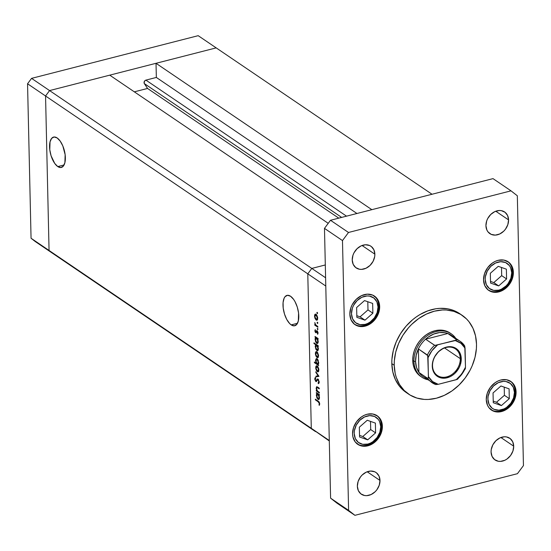 <?xml version="1.0" encoding="UTF-8"?>
<svg xmlns="http://www.w3.org/2000/svg" width="551" height="551" viewBox="0 0 551 551"><rect width="100%" height="100%" fill="white"/><g stroke="black" fill="none" stroke-linecap="round" stroke-linejoin="round"><path stroke-width="0.83" d="M53.268 253.763L49.06 250.464L45.554 95.984L49.569 90.578L216.185 47.882L198.188 35.677L432.018 194.255L216.185 47.882L49.569 90.578L31.565 78.366L198.188 35.677L31.565 78.366L49.569 90.578L109.739 75.163L328.224 223.334L109.739 75.163L49.569 90.578L311.797 268.42L49.569 90.578L45.554 95.984L27.55 83.773L31.565 78.366L27.55 83.773L45.554 95.984L49.569 90.578L45.554 95.984L307.782 273.826L311.797 268.42L325.304 264.955L311.797 268.42L307.782 273.826L45.554 95.984L49.06 250.464L31.056 238.252L27.55 83.773L31.056 238.252L49.06 250.464L45.554 95.984L49.06 250.464L311.287 428.306L307.782 273.826L311.287 428.306L49.06 250.464L53.268 253.763L31.056 238.252L35.271 241.552L53.268 253.763L49.06 250.464L53.268 253.763L315.503 431.598L311.287 428.306L315.503 431.598L53.268 253.763M57.786 166.581A15.676 7.101 75.6 0 1 49.866 150.416A15.676 7.101 75.6 0 1 53.571 137.082A15.676 7.101 75.6 0 1 57.139 137.95L54.143 136.985L51.649 138.356L50.045 141.834L49.783 149.803L51.078 155.768L54.742 163.44L57.786 166.581L60.789 167.538L63.275 166.175L64.887 162.69L65.149 154.721L62.821 145.925L60.183 141.084L57.139 137.95A15.676 7.101 75.6 0 1 65.066 154.115A15.676 7.101 75.6 0 1 61.354 167.449A15.676 7.101 75.6 0 1 57.786 166.581L64.068 164.969L57.786 166.581M291.217 324.89A15.676 7.101 75.6 0 1 283.29 308.725A15.676 7.101 75.6 0 1 287.002 295.384A15.676 7.101 75.6 0 1 290.57 296.252L287.567 295.295L285.081 296.658L284.144 298.167L283.083 302.527L283.207 308.112L284.509 314.07L286.775 319.497L289.668 323.568L291.217 324.89L294.213 325.848L296.707 324.484L298.311 320.999L298.573 313.03L297.278 307.072L295.012 301.645L293.614 299.393L290.57 296.252A15.676 7.101 75.6 0 1 298.49 312.417A15.676 7.101 75.6 0 1 294.785 325.751A15.676 7.101 75.6 0 1 291.217 324.89L297.492 323.279L291.217 324.89M134.327 91.838L147.544 88.449L144.121 83.146L144.576 81.059L145.919 80.115L156.339 77.443L156.023 63.303L216.185 47.882L156.023 63.303L371.849 209.676L156.023 63.303L156.339 77.443L356.945 213.492L156.339 77.443L145.919 80.115A2.225 1.763 124.1 0 0 144.328 83.587L341.654 217.411L144.328 83.587L147.544 88.449L338.775 218.148L147.544 88.449L134.327 91.838M346.524 216.164L145.919 80.115L346.524 216.164M329.291 440.511L325.786 286.031L307.782 273.826L311.287 428.306L329.291 440.511L311.287 428.306L329.298 440.958L311.287 428.306L307.782 273.826L325.786 286.031L329.291 440.511M319.332 392.36L319.353 393.042L316.281 390.962L316.267 390.273L316.818 390.652L316.178 388.441L316.611 386.754L319.243 388.159L319.256 388.841L316.983 387.456L316.543 388.496L317.314 390.838L319.332 392.36L317.397 390.941L316.543 388.496L317.114 387.47L319.256 388.841L319.243 388.159L317.672 387.098L316.701 386.719L316.164 388.124L316.818 390.652L316.267 390.273L316.281 390.962L319.353 393.042L319.332 392.36M318.023 379.067L316.708 379.942L318.437 379.494L316.708 379.942L316.308 380.679L317.073 380.486L315.778 380.817L315.22 379.336L315.73 378.213L315.454 377.421L314.786 378.971L315.268 378.847L314.786 378.971L315.813 381.512L316.439 381.519L317.624 379.735L318.519 379.618L318.03 379.742L318.774 381.719L319.181 381.616L318.113 382.917L319.167 382.649L318.113 382.917L318.34 383.703L319.208 382.015L318.251 379.26L319.208 382.015L318.974 383.227L318.34 383.703L318.113 382.917L318.774 381.719L318.209 379.914L317.624 379.735L316.15 381.629L314.876 379.722L314.89 378.138L315.454 377.421L315.73 378.213L315.234 379.549L315.778 380.817L317.328 379.06L318.023 379.067L317.534 378.957M318.974 376.347L315.964 376.898L315.943 376.161L318.141 375.83L315.861 372.469L315.847 371.725L318.974 376.347L315.847 371.725L315.861 372.469L318.141 375.83L315.943 376.161L315.964 376.898L318.974 376.347M317.362 371.698L316.377 370.451L315.744 368.343L315.799 366.656L316.515 365.747L317.844 366.567L318.802 369.005L318.471 371.622L317.362 371.698L318.079 371.884L318.877 369.886L317.231 365.94L316.157 365.96L315.702 367.731L316.26 370.196L317.362 371.698L318.636 371.374L317.362 371.698M317.045 357.544L316.054 356.29L315.42 354.19L315.475 352.502L316.329 351.572L317.528 352.406L318.519 355.147L318.147 357.468L317.045 357.544L317.755 357.723L318.561 355.732L316.915 351.779L315.84 351.807L315.379 353.577L315.937 356.042L316.302 355.946L315.937 356.042L317.045 357.544L318.32 357.213L317.045 357.544M315.627 337.549L315.048 336.482L318.113 338.562L318.134 339.244L317.596 338.886L318.147 342.591L317.314 343.583L315.682 342.019L315.076 338.755L315.627 337.549L315.055 339.382L316.701 343.376L317.417 343.562L318.237 341.558L317.596 338.886L318.134 339.244L318.113 338.562L315.048 336.482L315.062 337.164L315.778 336.978L315.062 337.164L315.627 337.549L316.35 337.364L315.627 337.549M317.596 313.264L317.121 313.526L316.983 312.41L317.562 313.002L317.231 312.396L316.894 312.789L317.259 313.664L317.596 313.264L317.259 313.664M316.191 320.055L315.082 318.554L314.573 316.701L314.628 315.014L315.344 314.098L316.673 314.917L317.631 317.362L317.3 319.979L316.191 320.055L316.908 320.234L317.707 318.244L316.06 314.29L314.986 314.318L314.531 316.088L315.082 318.554L315.447 318.457L315.082 318.554L316.191 320.055L317.466 319.725L316.191 320.055M317.817 323.127L317.348 323.389L317.211 322.273L317.782 322.865L317.452 322.252L317.114 322.652L317.479 323.52L317.817 323.127L317.479 323.52M317.844 326.557L317.858 327.239L314.786 325.159L314.773 324.47L315.227 324.78L314.779 322.555L315.523 324.725L317.844 326.557L315.757 325.021L314.779 322.555L315.227 324.78L314.773 324.47L314.786 325.159L317.858 327.239L317.844 326.557M317.955 329.278L317.486 329.539L317.348 328.424L317.927 329.016L317.59 328.403L317.259 328.802L317.624 329.67L317.955 329.278L317.624 329.67M315.702 332.694L316.37 332.522L315.702 332.694L315.062 331.778L315.268 329.615L315.592 331.936L316.873 330.669L317.968 332.336L317.665 334.312L317.149 331.468L316.233 332.714L315.702 332.694L316.164 332.763L317.149 331.468L317.665 334.312L318.044 333.004L317.121 330.772L316.646 330.71L315.668 332.005L315.268 329.615L314.862 330.745L315.289 330.634L314.862 330.745L315.702 332.694L316.164 332.763M315.819 344.795L313.987 343.548L313.974 342.867L318.278 345.787L318.292 346.469L317.762 346.111L318.306 349.816L317.479 350.808L315.847 349.244L315.248 345.973L315.819 344.795L315.22 346.607L316.866 350.601L317.583 350.787L318.402 348.783L317.762 346.111L318.292 346.469L318.278 345.787L313.974 342.867L313.987 343.548L314.704 343.363L313.987 343.548L315.819 344.795L316.536 344.609L315.819 344.795M318.147 364.542L318.726 365.609L314.421 362.682L314.407 362L316.198 363.219L315.537 360.258L316.315 358.536L317.383 358.977L318.209 360.34L318.506 364.101L318.719 362.71L317.066 358.715L316.35 358.529L315.537 360.533L316.198 363.219L314.407 362L314.421 362.682L318.726 365.609L318.147 364.542M316.901 393.593L316.315 392.519L319.387 394.606L319.401 395.287L318.871 394.929L319.415 398.628L318.588 399.62L316.956 398.056L316.35 394.792L316.901 393.593L316.329 395.418L317.975 399.413L318.692 399.606L319.504 397.595L318.871 394.929L319.401 395.287L319.387 394.606L316.315 392.519L316.329 393.207L317.617 393.407L316.901 393.593M319.27 403.539L318.774 402.23L315.372 399.861L315.351 399.172L319.194 402.023L319.704 403.869L319.263 405.378L319.27 403.539L319.263 405.378L319.704 403.869L318.189 401.1L315.351 399.172L315.372 399.861L318.161 401.755L318.822 401.583L318.161 401.755L319.27 403.539L319.67 403.435L319.27 403.539M325.304 264.955L311.797 268.42L325.6 277.78L311.797 268.42L307.782 273.826L311.797 268.42L325.304 264.955M317.438 312.651L316.894 312.789L317.438 312.651M317.231 312.396L316.894 312.789M314.917 315.985L314.531 316.088L314.917 315.985M315.73 314.125L314.986 314.318L315.73 314.125M315.337 314.104L314.986 314.318M316.419 314.607L315.234 315.034L314.903 316.343L316.618 314.841L316.081 314.979L317.328 317.989L317.693 317.899L316.178 319.373L314.938 316.791L315.937 319.174L317.025 319.318L317.224 317.087L316.55 315.454L315.509 314.841L316.081 314.979M317.624 319.277L316.178 319.373M317.658 322.514L317.114 322.652L317.658 322.514M317.452 322.252L317.114 322.652M315.675 324.932L314.786 325.159L315.675 324.932M317.796 328.665L317.259 328.802L317.796 328.665M317.59 328.403L317.259 328.802M317.452 331.11L316.24 331.42L317.452 331.11M317.121 330.772L316.646 330.71M318.017 333.5L317.369 333.672L318.017 333.5M318.023 332.694L317.665 332.783L318.023 332.694M317.603 331.351L317.149 331.468L317.603 331.351M317.562 331.275L317.032 331.413M318.12 338.755L317.596 338.886L318.12 338.755M317.975 343.046L316.701 343.376L317.975 343.046M315.441 339.285L315.055 339.382L315.441 339.285M315.434 339.63L317.321 338.025L316.605 338.211L317.858 341.276L318.216 341.186L316.694 342.694L315.434 339.63L316.033 341.902L317.39 342.75L317.844 341.055L317.08 338.693L315.895 338.128L315.434 339.63M316.047 338.059L316.605 338.211M318.147 342.584L316.694 342.694M318.285 345.98L317.762 346.111L318.285 345.98M318.141 350.271L316.866 350.601L318.141 350.271M315.606 346.51L315.22 346.607L315.606 346.51M317.176 345.043L316.06 345.353L315.606 346.427L315.599 346.855L317.486 345.25L316.763 345.436L318.023 348.501L318.382 348.411L316.859 349.919L315.599 346.855L316.198 349.127L317.383 350.043L316.859 349.919M315.764 353.48L315.379 353.577L315.764 353.48M316.584 351.614L315.84 351.807L316.584 351.614M316.184 351.593L315.84 351.807M317.273 352.096L316.081 352.523L315.757 353.832L317.466 352.33L316.928 352.468L318.182 355.478L318.54 355.388L317.032 356.862L315.792 354.279L316.556 356.387L317.266 356.979L317.872 356.807L318.079 354.575L317.397 352.943L316.364 352.33L316.928 352.468M318.471 356.766L317.032 356.862M315.138 362.503L314.421 362.682L315.138 362.503M315.923 360.437L315.537 360.533L315.923 360.437M318.34 362.462L317.169 363.88L315.916 360.809L317.08 359.397L317.617 359.259L317.08 359.397L318.34 362.462L318.698 362.372L318.34 362.462L317.486 359.803L316.412 359.321L315.93 361.029L316.694 363.398L317.645 364.039L318.34 362.462M317.727 364.025L317.169 363.88M317.438 359.038L316.543 359.273L317.08 359.397M316.088 367.634L315.702 367.731L316.088 367.634M316.901 365.768L316.157 365.96L316.901 365.768M316.508 365.747L316.157 365.96M317.596 366.25L316.405 366.684L316.081 367.992L317.789 366.484L317.252 366.622L318.499 369.631L318.864 369.542L317.348 371.016L316.109 368.44L316.88 370.541L317.59 371.14L318.196 370.961L318.395 368.736L317.72 367.104L316.68 366.484L317.252 366.622M318.795 370.919L317.348 371.016M318.898 376.237L315.964 376.898L318.017 376.374L318.01 375.851L318.017 376.374L318.898 376.237M318.554 375.727L318.141 375.83L318.554 375.727M316.274 372.359L315.861 372.469L316.274 372.359M317.624 379.735L318.03 379.742M318.457 379.522L317.872 379.673M315.813 381.512L316.439 381.519M316.308 380.679L315.778 380.817M317.224 390.714L316.281 390.962L317.224 390.714M316.563 388.021L316.164 388.124L316.563 388.021M318.533 387.677L317.81 387.863L318.533 387.677M317.92 387.263L317.114 387.47L317.92 387.263M317.851 387.215L317.114 387.47M319.394 394.792L318.871 394.929L319.394 394.792M319.249 399.089L317.975 399.413L319.249 399.089M316.708 395.322L316.329 395.418L316.708 395.322M316.708 395.666L318.595 394.068L317.872 394.247L319.132 397.319L319.49 397.223L317.961 398.731L316.708 395.666L317.307 397.939L318.664 398.786L319.132 397.319L318.568 395.081L317.28 394.11L316.708 395.666M318.285 393.855L317.321 394.103L317.872 394.247M319.422 398.621L317.961 398.731M316.088 399.675L315.372 399.861L316.088 399.675M319.642 404.572L318.926 404.758L319.642 404.572M319.704 403.876L319.222 404L319.704 403.876M318.313 349.809L317.39 350.043L317.989 348.053L316.763 345.436M460.884 314.497A47.641 37.799 124.1 0 0 459.706 313.65A47.641 37.799 124.1 0 0 415.296 317.638A47.641 37.799 124.1 0 0 391.823 363.626L394.227 365.251A47.641 37.799 -55.9 0 1 417.699 319.27A47.641 37.799 -55.9 0 1 462.103 315.282A47.641 37.799 -55.9 0 1 476.505 344.168A47.641 37.799 -55.9 0 1 453.032 390.149A47.641 37.799 -55.9 0 1 408.622 394.137A47.641 37.799 -55.9 0 1 394.227 365.251L391.823 363.626L391.926 359.307L393.311 350.539L396.217 341.868L400.536 333.624L406.101 326.13L412.699 319.676L416.308 316.915L420.076 314.497L427.948 310.805L436.013 308.739L440.022 308.346L447.798 308.842L451.489 309.738L455.002 311.039L461.359 314.855M513.697 446.193A13.1 10.393 -55.9 0 1 507.244 458.838A13.1 10.393 -55.9 0 1 495.032 459.933A13.1 10.393 -55.9 0 1 491.072 451.992L491.237 449.595L492.828 444.85L495.872 440.752L499.915 437.921L504.323 436.785L506.465 436.922L510.192 438.575L512.733 441.833L513.697 446.193L512.94 450.993L510.577 455.505L506.968 459.038L504.861 460.264L500.446 461.394L498.304 461.256L494.578 459.603L492.036 456.345L491.072 451.992A13.1 10.393 -55.9 0 1 497.525 439.347A13.1 10.393 -55.9 0 1 509.737 438.245A13.1 10.393 -55.9 0 1 513.697 446.193L500.893 437.508L513.697 446.193M379.667 306.556A17.267 13.699 -55.9 0 1 371.16 323.223A17.267 13.699 -55.9 0 1 355.058 324.67A17.267 13.699 -55.9 0 1 349.837 314.201L350.835 307.871L352.151 304.793L356.166 299.386L361.49 295.653L367.31 294.158L372.738 295.136L376.953 298.435L378.392 300.812L379.667 306.556L378.668 312.885L375.555 318.829L370.789 323.492L368.013 325.104L365.113 326.151L359.376 326.412L354.458 324.236L351.111 319.945L349.837 314.201A17.267 13.699 -55.9 0 1 358.35 297.533A17.267 13.699 -55.9 0 1 374.446 296.087A17.267 13.699 -55.9 0 1 379.667 306.556L378.957 306.08L379.667 306.556M513.374 272.297A17.267 13.699 -55.9 0 1 504.868 288.965A17.267 13.699 -55.9 0 1 488.765 290.411A17.267 13.699 -55.9 0 1 483.544 279.936L484.543 273.613L487.663 267.662L492.422 263.006L495.197 261.394L498.104 260.341L503.834 260.079L508.752 262.262L512.099 266.553L513.015 269.294L513.16 275.445L511.059 281.706L507.044 287.112L501.72 290.845L498.82 291.892L493.083 292.154L488.165 289.971L484.818 285.687L483.544 279.936A17.267 13.699 -55.9 0 1 492.057 263.268A17.267 13.699 -55.9 0 1 508.153 261.821A17.267 13.699 -55.9 0 1 513.374 272.297L512.664 271.815L513.374 272.297M516.087 391.961A17.267 13.699 -55.9 0 1 507.581 408.628A17.267 13.699 -55.9 0 1 491.485 410.075A17.267 13.699 -55.9 0 1 486.264 399.606L487.263 393.276L490.376 387.332L495.135 382.67L497.918 381.058L500.818 380.011L506.555 379.749L511.466 381.926L514.82 386.217L515.736 388.958L515.874 395.115L513.773 401.369L509.758 406.776L504.434 410.509L498.621 412.003L493.186 411.025L488.978 407.726L487.532 405.35L486.264 399.606A17.267 13.699 -55.9 0 1 494.77 382.938A17.267 13.699 -55.9 0 1 510.867 381.492A17.267 13.699 -55.9 0 1 516.087 391.961L515.385 391.485L516.087 391.961M382.38 426.226A17.267 13.699 -55.9 0 1 373.874 442.894A17.267 13.699 -55.9 0 1 357.778 444.34A17.267 13.699 -55.9 0 1 352.557 433.864L353.556 427.542L356.669 421.591L361.428 416.935L364.211 415.316L367.111 414.269L372.848 414.008L377.759 416.191L381.113 420.475L382.38 426.226L382.167 429.374L380.066 435.627L376.051 441.034L370.727 444.767L364.907 446.262L359.479 445.284L355.264 441.985L352.909 436.867L352.557 433.864A17.267 13.699 -55.9 0 1 361.063 417.197A17.267 13.699 -55.9 0 1 377.159 415.75A17.267 13.699 -55.9 0 1 382.38 426.226L381.678 425.744L382.38 426.226M374.859 254.176A13.1 10.393 -55.9 0 1 368.399 266.822A13.1 10.393 -55.9 0 1 356.187 267.917A13.1 10.393 -55.9 0 1 352.227 259.969L352.984 255.168L353.983 252.833L357.034 248.735L361.07 245.898L365.485 244.768L369.604 245.512L371.353 246.559L373.895 249.817L374.859 254.176L374.694 256.566L373.103 261.312L370.052 265.41L366.016 268.241L361.601 269.377L359.466 269.239L355.732 267.586L353.191 264.328L352.227 259.969A13.1 10.393 -55.9 0 1 358.687 247.323A13.1 10.393 -55.9 0 1 370.899 246.228A13.1 10.393 -55.9 0 1 374.859 254.176L362.048 245.491L374.859 254.176M508.566 219.911A13.1 10.393 -55.9 0 1 502.113 232.556A13.1 10.393 -55.9 0 1 489.894 233.652A13.1 10.393 -55.9 0 1 485.934 225.71L486.691 220.91L487.69 218.575L490.741 214.47L494.777 211.639L499.192 210.51L501.327 210.647L505.06 212.3L507.602 215.551L508.566 219.911L507.808 224.712L505.446 229.223L503.766 231.151L499.723 233.982L495.308 235.112L491.189 234.375L487.993 231.868L486.905 230.07L485.934 225.71A13.1 10.393 -55.9 0 1 492.394 213.065A13.1 10.393 -55.9 0 1 504.606 211.97A13.1 10.393 -55.9 0 1 508.566 219.911L495.762 211.226L508.566 219.911M379.99 480.451A13.1 10.393 -55.9 0 1 373.537 493.097A13.1 10.393 -55.9 0 1 361.325 494.192A13.1 10.393 -55.9 0 1 357.365 486.251L358.122 481.45L360.485 476.939L362.165 475.01L366.201 472.179L370.616 471.05L374.735 471.787L376.485 472.841L379.026 476.092L379.99 480.451L379.233 485.252L376.87 489.763L375.19 491.692L371.154 494.522L366.739 495.652L364.597 495.514L360.871 493.861L358.329 490.61L357.365 486.251A13.1 10.393 -55.9 0 1 363.818 473.605A13.1 10.393 -55.9 0 1 376.03 472.51A13.1 10.393 -55.9 0 1 379.99 480.451L367.186 471.766L379.99 480.451M420.592 376.354L420.661 376.395A26.2 20.786 -55.9 0 1 412.74 360.506A26.2 20.786 -55.9 0 1 425.647 335.215A26.2 20.786 -55.9 0 1 450.071 333.024A26.2 20.786 -55.9 0 1 450.663 333.445M354.92 515.323L517.43 473.688L523.45 465.574L517.327 195.784L511.011 190.839L348.501 232.474L342.481 240.587L348.604 510.378L354.92 515.323L517.43 473.688L523.45 465.574L517.327 195.784L511.011 190.839L493.007 178.627L330.497 220.269L324.477 228.376L330.6 498.173L336.916 503.118L354.92 515.323L336.916 503.118L330.6 498.173L324.477 228.376L330.497 220.269L493.007 178.627L511.011 190.839L348.501 232.474L330.497 220.269L348.501 232.474L342.481 240.587L324.477 228.376L342.481 240.587L348.604 510.378L330.6 498.173L348.604 510.378L354.92 515.323M406.259 392.532L401.789 388.834L399.303 386.024L395.336 379.474L392.808 371.911L391.823 363.626A47.641 37.799 124.1 0 0 406.225 392.512L408.622 394.137M394.227 365.251L395.205 373.537L396.279 377.428L399.544 384.515L404.186 390.466L410.027 395.033L416.845 398.056L424.366 399.413L428.306 399.447L436.351 398.221L444.361 395.329L452.02 390.879L459.045 385.032L465.154 378.027L470.12 370.12L472.111 365.926L475.024 357.255L476.401 348.48L476.505 344.168L475.52 335.883L472.999 328.32L469.025 321.77L466.539 318.953L460.698 314.387L453.886 311.363L446.365 310.006L442.425 309.972L434.374 311.191L426.371 314.084L418.712 318.54L411.687 324.381L408.505 327.755L402.933 335.249L398.614 343.493L395.708 352.165L394.323 360.933L394.227 365.251M420.73 376.443L416.852 372.827L414.669 369.225L413.278 365.065L412.74 360.506L413.064 355.726L414.249 350.904L416.246 346.235L418.98 341.882L422.341 338.032L426.205 334.815L430.421 332.363L434.822 330.772L439.243 330.104L443.521 330.38L447.481 331.585L450.98 333.686M487.91 399.186A15.366 12.191 -55.9 0 1 500.859 381.753A15.366 12.191 -55.9 0 1 514.441 392.381A1.908 0.771 -1.3 0 0 515.392 391.699A1.908 0.771 178.7 0 1 514.441 392.381L513.553 398.015L510.784 403.304L506.548 407.451L504.075 408.883L498.903 410.213L494.068 409.338L492.022 408.112L489.04 404.296L487.91 399.186L488.103 396.383L489.97 390.811L493.538 386.003L498.276 382.683L503.456 381.354L505.963 381.519L510.336 383.455L513.312 387.27L514.441 392.381A15.366 12.191 -55.9 0 1 501.493 409.82A15.366 12.191 -55.9 0 1 487.91 399.186M510.378 381.175A17.267 13.699 -55.9 0 1 515.13 391.313A17.267 13.699 -55.9 0 1 506.906 407.768A17.267 13.699 -55.9 0 1 491.01 409.737M493.049 392.946L493.269 402.733L501.396 405.577L509.303 398.628L509.083 388.834L500.955 385.996L493.049 392.946L500.955 385.996L509.083 388.834L509.303 398.628L504.406 395.301L504.22 387.133L504.406 395.301L509.303 398.628L501.396 405.577L496.499 402.251L504.406 395.301L496.499 402.251L501.396 405.577L493.269 402.733L493.049 392.946M515.13 391.313A1.908 0.771 178.7 0 1 515.392 391.699C515.219 386.96 513.394 383.344 509.909 380.837M493.235 401.114L496.499 402.251L493.235 401.114M485.19 279.515A15.366 12.191 -55.9 0 1 498.145 262.083A15.366 12.191 -55.9 0 1 511.727 272.717A1.908 0.771 -1.3 0 0 512.671 272.036A1.908 0.771 178.7 0 1 511.727 272.717L510.839 278.345L508.07 283.634L506.093 285.9L501.362 289.22L498.779 290.15L493.675 290.384L489.302 288.442L486.326 284.626L485.19 279.515L485.383 276.712L487.249 271.147L490.824 266.34L495.563 263.02L500.735 261.691L505.57 262.558L509.317 265.492L510.598 267.607L511.727 272.717A15.366 12.191 -55.9 0 1 498.779 290.15A15.366 12.191 -55.9 0 1 485.19 279.515M507.664 261.511A17.267 13.699 -55.9 0 1 512.416 271.643A17.267 13.699 -55.9 0 1 504.186 288.097A17.267 13.699 -55.9 0 1 488.296 290.074M490.335 273.275L490.555 283.069L498.683 285.907L506.589 278.958L506.369 269.17L498.242 266.326L490.335 273.275L498.242 266.326L506.369 269.17L506.589 278.958L501.692 275.638L501.506 267.469L501.692 275.638L506.589 278.958L498.683 285.907L493.786 282.587L501.692 275.638L493.786 282.587L498.683 285.907L490.555 283.069L490.335 273.275M512.416 271.643A1.908 0.771 178.7 0 1 512.671 272.036C512.499 267.297 510.674 263.681 507.195 261.174M490.521 281.444L493.786 282.587L490.521 281.444M354.203 433.444A15.366 12.191 -55.9 0 1 367.152 416.012A15.366 12.191 -55.9 0 1 380.734 426.646A1.908 0.771 -1.3 0 0 381.685 425.957A1.908 0.771 178.7 0 1 380.734 426.646L379.846 432.273L377.077 437.563L372.841 441.709L370.368 443.149L367.786 444.078L362.682 444.313L358.308 442.37L355.333 438.555L354.203 433.444L354.396 430.641L356.263 425.076L359.831 420.261L364.569 416.942L369.742 415.619L374.577 416.487L378.323 419.421L379.605 421.536L380.734 426.646A15.366 12.191 -55.9 0 1 367.786 444.078A15.366 12.191 -55.9 0 1 354.203 433.444M376.67 415.44A17.267 13.699 -55.9 0 1 381.423 425.572A17.267 13.699 -55.9 0 1 373.199 442.026A17.267 13.699 -55.9 0 1 357.303 443.996M359.342 427.204L359.562 436.991L367.689 439.836L375.596 432.886L375.376 423.092L367.248 420.255L359.342 427.204L367.248 420.255L375.376 423.092L375.596 432.886L370.699 429.566L370.513 421.398L370.699 429.566L375.596 432.886L367.689 439.836L362.792 436.516L370.699 429.566L362.792 436.516L367.689 439.836L359.562 436.991L359.342 427.204M381.423 425.572A1.908 0.771 178.7 0 1 381.685 425.957C381.512 421.226 379.68 417.61 376.202 415.103M359.527 435.373L362.792 436.516L359.527 435.373M351.483 313.781A15.366 12.191 -55.9 0 1 364.431 296.342A15.366 12.191 -55.9 0 1 378.02 306.976A1.908 0.771 -1.3 0 0 378.964 306.294A1.908 0.771 178.7 0 1 378.02 306.976L377.132 312.61L374.363 317.899L370.127 322.046L367.655 323.478L365.072 324.415L359.968 324.642L355.595 322.707L352.619 318.891L351.483 313.781L352.371 308.147L353.542 305.406L357.117 300.598L361.849 297.278L367.028 295.949L369.535 296.114L373.909 298.05L376.891 301.865L378.02 306.976A15.366 12.191 -55.9 0 1 365.072 324.415A15.366 12.191 -55.9 0 1 351.483 313.781M373.957 295.77A17.267 13.699 -55.9 0 1 378.709 305.908A17.267 13.699 -55.9 0 1 370.479 322.363A17.267 13.699 -55.9 0 1 354.589 324.332M356.628 307.534L356.848 317.328L364.976 320.172L372.882 313.216L372.655 303.429L364.528 300.584L356.628 307.534L364.528 300.584L372.655 303.429L372.882 313.216L367.985 309.896L367.799 301.728L367.985 309.896L372.882 313.216L364.976 320.172L360.078 316.846L367.985 309.896L360.078 316.846L364.976 320.172L356.848 317.328L356.628 307.534M378.709 305.908A1.908 0.771 178.7 0 1 378.964 306.294C378.792 301.555 376.967 297.939 373.488 295.432M356.814 315.702L360.078 316.846L356.814 315.702M432.521 365.754A16.082 12.756 124.1 0 0 446.737 376.884A16.082 12.756 124.1 0 0 460.292 358.639L461.27 358.722A16.792 13.32 -55.9 0 1 447.116 377.779A16.792 13.32 -55.9 0 1 432.266 366.16L432.521 365.754A16.082 12.756 -55.9 0 1 440.442 350.236A16.082 12.756 -55.9 0 1 455.429 348.886A16.082 12.756 -55.9 0 1 460.292 358.639A16.082 12.756 -55.9 0 1 452.371 374.157A16.082 12.756 -55.9 0 1 437.384 375.507A16.082 12.756 -55.9 0 1 432.521 365.754L432.473 363.095L433.238 360.003L434.512 357.007L438.417 351.752L443.596 348.122L449.251 346.669L451.992 346.848L456.772 348.969L460.03 353.136L461.27 358.722L460.299 364.879L459.017 367.875L455.112 373.13L452.64 375.19L449.94 376.76L444.278 378.213L438.995 377.263L436.757 375.913L433.499 371.746L432.266 366.16A16.792 13.32 -55.9 0 1 446.42 347.102A16.792 13.32 -55.9 0 1 461.27 358.722L460.292 358.639L444.574 347.977L460.292 358.639A16.082 12.756 124.1 0 0 446.076 347.509A16.082 12.756 124.1 0 0 432.521 365.754M426.481 378.365A25.009 19.843 -55.9 0 1 418.918 372.442A25.009 19.843 -55.9 0 1 415.564 361.463L416.487 367.365L418.918 372.442L418.381 348.907L416.212 355.154L415.564 361.463L413.939 361.318A26.2 20.786 124.1 0 0 427.652 379.701A26.2 20.786 -55.9 0 1 421.859 377.208A26.2 20.786 -55.9 0 1 413.939 361.318L412.74 360.506L413.939 361.318A26.2 20.786 -55.9 0 1 426.846 336.027A26.2 20.786 -55.9 0 1 451.269 333.837A26.2 20.786 -55.9 0 1 455.732 338.3A26.2 20.786 124.1 0 0 430.042 333.982A26.2 20.786 124.1 0 0 413.939 361.318L415.564 361.463A25.009 19.843 -55.9 0 1 418.381 348.907A25.009 19.843 -55.9 0 1 425.592 339.196A25.009 19.843 -55.9 0 1 447.846 333.5A25.009 19.843 -55.9 0 1 454.058 337.708M428.402 377.869L427.328 378.144L428.402 377.869M457.736 378.764A25.009 19.843 -55.9 0 0 464.948 369.06L465.492 367.18L465.065 348.211L460.96 343.328L455.291 340.559L434.87 345.401L425.592 339.196A25.009 19.843 124.1 0 0 418.381 348.907L427.714 355.56L428.471 377.008L427.92 378.544A25.009 19.843 124.1 0 0 432.122 382.731A25.009 19.843 124.1 0 0 435.483 384.467A25.009 19.843 -55.9 0 1 432.129 382.731A25.009 19.843 -55.9 0 1 427.92 378.544L418.918 372.442L418.381 348.907L427.383 355.009A25.009 19.843 -55.9 0 1 434.594 345.305L425.592 339.196L447.846 333.5L445.215 332.756L439.567 332.549L433.74 334.037L428.161 337.122L425.592 339.196L447.846 333.5L456.855 339.898L435.359 345.443M435.483 384.467L438.245 384.322L456.18 379.729L461.662 374.101L465.492 367.18L464.782 346.193M434.594 345.305A25.009 19.843 124.1 0 0 427.383 355.009L428.037 357.702A23.824 18.899 -55.9 0 1 437.356 345.153L431.874 350.78L428.037 357.702L428.402 377.862M435.758 384.564L438.245 384.322A23.824 18.899 -55.9 0 1 428.464 376.67L432.569 381.554L438.245 384.322L457.275 379.357M427.92 378.544L418.918 372.442A25.009 19.843 124.1 0 0 423.127 376.629L435.593 384.522M464.548 345.663L460.202 341.331L451.2 335.228A25.009 19.843 124.1 0 0 447.846 333.5L456.848 339.602A25.009 19.843 -55.9 0 1 460.202 341.331A25.009 19.843 -55.9 0 1 464.41 345.525A25.009 19.843 124.1 0 0 460.209 341.338A25.009 19.843 124.1 0 0 456.848 339.602L455.291 340.559A23.824 18.899 -55.9 0 1 465.065 348.211L464.596 345.746M465.127 369.08L465.492 367.18A23.824 18.899 -55.9 0 1 456.18 379.729L457.826 378.909M465.258 368.943L465.416 368.447M457.344 379.329L457.743 379.06M315.854 332.046L316.653 331.84M316.942 331.413L317.555 331.261M316.054 338.059L317.011 337.818M317.748 364.025L318.616 363.798M317.748 379.68L318.444 379.501M316.06 380.879L316.99 380.645M459.706 313.65L462.103 315.282M515.392 391.692C516.301 404.544 500.053 416.597 490.521 409.427M512.671 272.022C513.587 284.881 497.339 296.934 487.807 289.757M381.685 425.951C382.594 438.81 366.346 450.856 356.814 443.686M378.964 306.287C379.88 319.139 363.632 331.192 354.1 324.022M450.002 332.976L451.269 333.837M465.299 368.874L457.702 379.102"/></g></svg>
